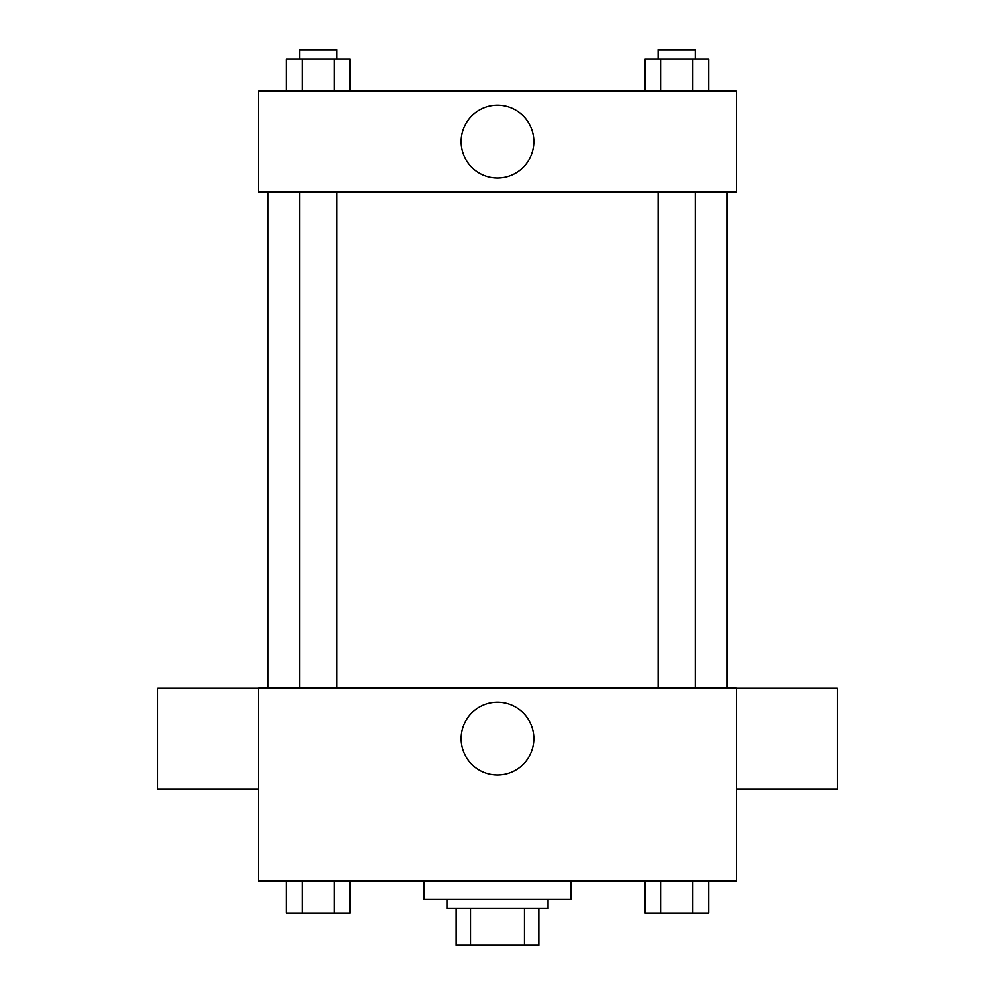 <?xml version="1.0" encoding="UTF-8"?>
<svg xmlns="http://www.w3.org/2000/svg" width="995" height="995" viewBox="0 0 995 995"><rect width="100%" height="100%" fill="white"/><g stroke="black" fill="none" stroke-linecap="round" stroke-linejoin="round"><path stroke-width="1.49" d="M524.452 908.51L524.452 945.25L456.17 945.25L456.17 908.51M524.452 945.25L538.83 945.25L538.83 908.51L538.83 945.25M548.021 899.331L548.021 908.51L446.979 908.51L446.979 899.331M470.548 908.51L470.548 945.25M424.019 880.961L424.019 899.331L570.981 899.331L570.981 880.961M736.3 880.961L258.7 880.961L258.7 688.08L736.3 688.08L736.3 880.961M533.83 738.601A36.33 36.33 0 0 1 479.329 770.055A36.33 36.33 0 0 1 479.329 707.134A36.33 36.33 0 0 1 533.83 738.601M736.3 789.259L837.33 789.259L837.33 688.229L736.3 688.229M258.7 688.229L157.67 688.229L157.67 789.259L258.7 789.259M727.121 192.11L727.121 688.08M658.416 688.08L658.416 192.11M336.584 192.11L336.584 688.08M736.3 192.11L258.7 192.11L258.7 91.08L736.3 91.08L736.3 192.11M533.83 141.601A36.33 36.33 0 0 1 479.329 173.055A36.33 36.33 0 0 1 479.329 110.134A36.33 36.33 0 0 1 533.83 141.601M708.602 91.08L708.602 58.929L644.971 58.929L644.971 91.08M692.694 58.929L692.694 91.08M660.879 58.929L660.879 91.08M658.416 58.929L658.416 49.75L695.157 49.75L695.157 58.929M350.029 91.08L350.029 58.929L286.398 58.929L286.398 91.08M334.121 58.929L334.121 91.08M302.306 58.929L302.306 91.08M299.843 58.929L299.843 49.75L336.584 49.75L336.584 58.929M708.602 880.961L708.602 913.099L644.971 913.099L644.971 880.961M692.694 880.961L692.694 913.099M660.879 880.961L660.879 913.099M695.157 913.099L658.416 913.099M350.029 880.961L350.029 913.099L286.398 913.099L286.398 880.961M334.121 880.961L334.121 913.099M302.306 880.961L302.306 913.099M336.584 913.099L299.843 913.099M267.879 192.11L267.879 688.08M695.157 688.08L695.157 192.11M299.843 192.11L299.843 688.08"/></g></svg>
